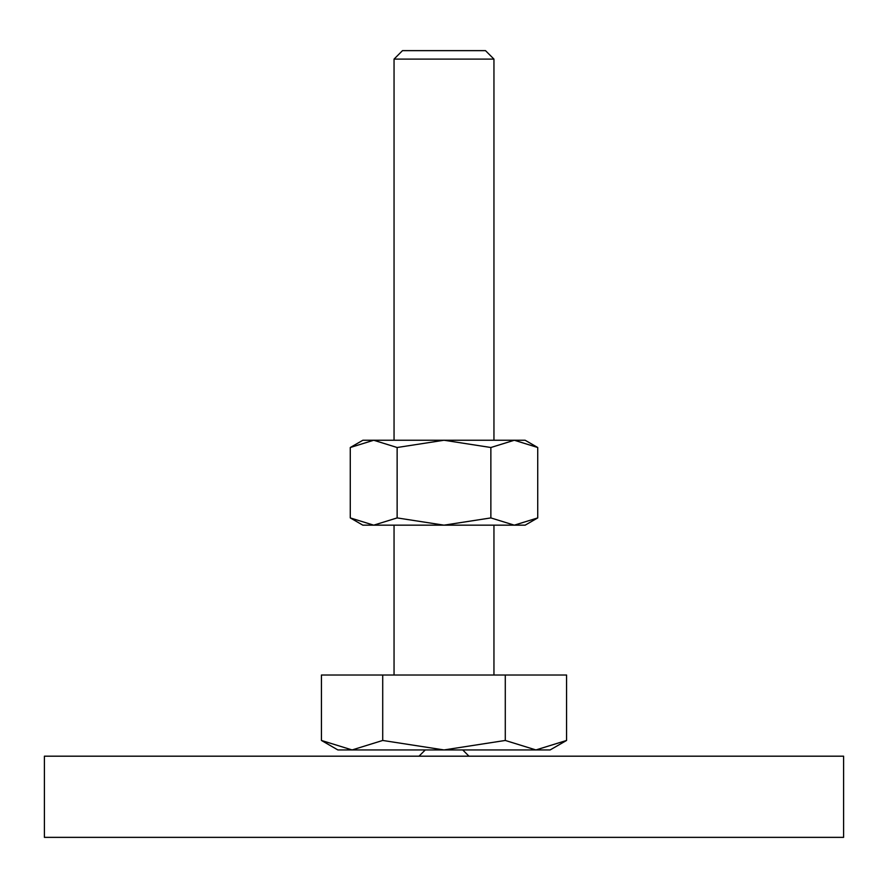 <?xml version="1.0" encoding="UTF-8"?>
<svg xmlns="http://www.w3.org/2000/svg" width="888" height="888" viewBox="0 0 888 888"><rect width="100%" height="100%" fill="white"/><g stroke="black" fill="none" stroke-linecap="round" stroke-linejoin="round"><path stroke-width="1.33" d="M425.263 749.938L419.025 756.188M468.975 756.188L462.737 749.938M843.6 837.362L843.6 756.188L44.4 756.188L44.4 837.362L843.6 837.362M321.434 740.459L337.862 749.938L550.138 749.938L566.566 740.459L535.919 749.938L505.283 740.459L444 749.938L382.717 740.459L352.081 749.938L321.434 740.459L321.434 675.013L382.717 675.013L382.717 740.459M394.05 440.248L394.05 59.096L402.497 50.638L485.503 50.638L493.95 59.096L493.95 440.248M394.05 59.096L493.95 59.096M394.05 675.013L394.05 525.163M493.95 525.163L493.95 675.013M505.283 740.459L505.283 675.013L566.566 675.013L566.566 740.459M505.283 675.013L382.717 675.013M362.837 440.259L350.272 447.508L373.704 440.248L397.136 447.508L444 440.248L490.864 447.508L514.296 440.248L537.728 447.508L525.163 440.259M525.163 525.163L537.728 517.915L514.296 525.163L490.864 517.915L444 525.163L525.163 525.163M350.272 517.915L362.837 525.163L444 525.163L397.136 517.915L373.704 525.163L350.272 517.915L350.272 447.508M362.837 440.248L525.163 440.248M397.136 517.915L397.136 447.508M490.864 517.915L490.864 447.508M537.728 517.915L537.728 447.508"/></g></svg>
